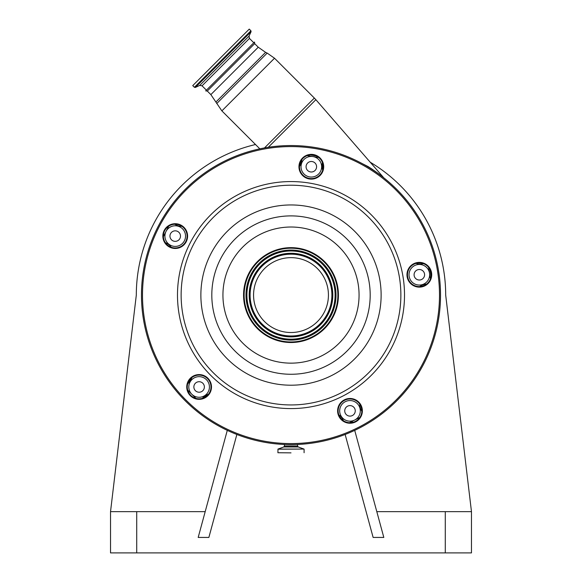 <?xml version="1.0" encoding="UTF-8"?>
<svg xmlns="http://www.w3.org/2000/svg" width="582" height="582" viewBox="0 0 582 582"><rect width="100%" height="100%" fill="white"/><g stroke="black" fill="none" stroke-linecap="round" stroke-linejoin="round"><path stroke-width="0.87" d="M230.108 66.472L254.523 42.057L254.683 43.65L207.287 91.047L205.693 90.887L253.81 42.77L249.452 38.419L225.751 62.114L202.056 85.816L206.414 90.174M194.41 87.285L250.922 30.773L249.249 29.1L192.737 85.612L194.41 87.285L195.341 87.446L251.089 31.704L249.045 36.084L249.452 38.419M362.266 163.622L368.122 166.59C375.405 171.348 380.628 175.095 383.785 177.816C380.723 175.167 375.506 171.421 368.122 166.59A3.092 1.484 120.5 0 0 368.195 167.012M381.879 176.288L379.595 174.52M379.58 174.505L377.936 173.276M372.909 169.711L370.858 168.344M323.112 165.419L323.185 167.034M189.106 380.613A133.031 133.031 0 0 0 189.448 381.021A1.033 1.033 0 0 0 189.317 380.824A125.814 125.814 0 0 1 189.121 380.584A125.814 125.814 0 0 0 189.848 381.457A125.814 125.814 0 0 1 189.121 380.584L189.317 380.824A3.092 0.866 -39.9 0 1 189.361 380.228M190.801 378.467L189.296 382.17L189.317 380.824M189.296 382.17A1.033 1.033 0 0 0 189.448 381.021A1.033 1.033 0 0 1 189.296 382.17L189.448 381.945M191.878 377.565A12.375 12.375 0 0 1 188.801 382.701L187.688 383.814M207.134 395.702L205.228 396.808A141.28 141.28 0 0 0 205.446 396.997A141.28 141.28 0 0 1 205.228 396.808A1.033 1.033 0 0 0 203.867 396.822L207.956 394.385L208.08 394.734M165.324 242.621L166.721 243.334A12.375 12.375 0 0 1 171.246 247.263M181.919 226.303A12.375 12.375 0 0 1 176.084 224.958L174.687 224.245M187.688 390.115L195.967 398.401M168.693 226.194L163.375 236.627M301.294 160.414A1.033 0.436 -171 0 1 301.811 160.901A12.375 12.375 0 0 1 299.475 166.408L302.058 159.344M318.725 157.475L307.158 155.641M322.894 164.117L322.181 164.124L322.704 170.09A12.375 12.375 0 0 1 322.181 164.124L322.428 162.574M423.514 263.653L421.957 263.901A12.375 12.375 0 0 1 415.992 263.377M430.44 278.923L428.607 267.356M419.673 286.613A12.375 12.375 0 0 1 425.187 284.271L426.737 284.023M361.837 411.394L361.124 409.997A12.375 12.375 0 0 1 359.778 404.163M349.455 422.707L359.894 417.389M338.819 414.842A12.375 12.375 0 0 1 342.747 419.36L343.46 420.757M202.267 398.401L203.38 397.288A12.375 12.375 0 0 1 208.516 394.203M182.515 228.799A10.316 10.316 0 0 0 167.929 228.799A10.316 10.316 0 0 0 167.929 243.385A10.316 10.316 0 0 0 182.515 243.385A10.316 10.316 0 0 0 182.515 228.799M318.616 159.453A10.316 10.316 0 0 0 304.037 159.453A10.316 10.316 0 0 0 304.037 174.033A10.316 10.316 0 0 0 318.616 174.033A10.316 10.316 0 0 0 318.616 159.453M426.635 267.465A10.316 10.316 0 0 0 412.049 267.465A10.316 10.316 0 0 0 412.049 282.044A10.316 10.316 0 0 0 426.635 282.044A10.316 10.316 0 0 0 426.635 267.465M357.283 403.566A10.316 10.316 0 0 0 342.696 403.566A10.316 10.316 0 0 0 342.696 418.152A10.316 10.316 0 0 0 357.283 418.152A10.316 10.316 0 0 0 357.283 403.566M206.414 379.675A10.316 10.316 0 0 0 191.827 379.675A10.316 10.316 0 0 0 191.827 394.254A10.316 10.316 0 0 0 206.414 394.254A10.316 10.316 0 0 0 206.414 379.675M299.73 164.24L300.974 160.952M310.366 154.921L316.193 155.925M342.783 419.426L342.143 419.753M291 452.869L277.905 452.731L291 452.869M202.834 383.247A5.26 5.26 0 0 0 195.399 383.247A5.26 5.26 0 0 0 195.399 390.682A5.26 5.26 0 0 0 202.834 390.682A5.26 5.26 0 0 0 202.834 383.247M353.711 407.138A5.26 5.26 0 0 0 346.275 407.138A5.26 5.26 0 0 0 346.275 414.58A5.26 5.26 0 0 0 353.711 414.58A5.26 5.26 0 0 0 353.711 407.138M423.056 271.037A5.26 5.26 0 0 0 415.621 271.037A5.26 5.26 0 0 0 415.621 278.472A5.26 5.26 0 0 0 423.056 278.472A5.26 5.26 0 0 0 423.056 271.037M315.044 163.025A5.26 5.26 0 0 0 307.609 163.025A5.26 5.26 0 0 0 307.609 170.461A5.26 5.26 0 0 0 315.044 170.461A5.26 5.26 0 0 0 315.044 163.025M178.943 232.371A5.26 5.26 0 0 0 171.501 232.371A5.26 5.26 0 0 0 171.501 239.813A5.26 5.26 0 0 0 178.943 239.813A5.26 5.26 0 0 0 178.943 232.371M438.69 318.478A149.538 149.538 0 0 0 314.389 147.392A149.538 149.538 0 0 0 143.31 271.692A149.538 149.538 0 0 0 267.611 442.778A149.538 149.538 0 0 0 438.69 318.478A149.538 149.538 0 0 0 314.389 147.392A149.538 149.538 0 0 0 143.31 271.692A149.538 149.538 0 0 0 267.611 442.778A149.538 149.538 0 0 0 438.69 318.478M299.614 164.888A11.858 11.858 0 0 0 309.471 178.456A11.858 11.858 0 0 0 323.039 168.598A11.858 11.858 0 0 0 313.181 155.03A11.858 11.858 0 0 0 299.614 164.888M299.104 164.808A12.375 12.375 0 0 0 309.391 178.965A12.375 12.375 0 0 0 323.548 168.678A12.375 12.375 0 0 0 313.262 154.521A12.375 12.375 0 0 0 299.104 164.808M163.506 234.233A11.858 11.858 0 0 0 173.371 247.801A11.858 11.858 0 0 0 186.938 237.943A11.858 11.858 0 0 0 177.081 224.376A11.858 11.858 0 0 0 163.506 234.233M162.996 234.153A12.375 12.375 0 0 0 173.283 248.31A12.375 12.375 0 0 0 187.448 238.023A12.375 12.375 0 0 0 177.161 223.866A12.375 12.375 0 0 0 162.996 234.153M187.404 385.109A11.858 11.858 0 0 0 197.262 398.677A11.858 11.858 0 0 0 210.83 388.82A11.858 11.858 0 0 0 200.972 375.252A11.858 11.858 0 0 0 187.404 385.109M186.895 385.029A12.375 12.375 0 0 0 197.182 399.187A12.375 12.375 0 0 0 211.339 388.9A12.375 12.375 0 0 0 201.052 374.743A12.375 12.375 0 0 0 186.895 385.029M338.28 409.008A11.858 11.858 0 0 0 348.138 422.576A11.858 11.858 0 0 0 361.706 412.718A11.858 11.858 0 0 0 351.848 399.143A11.858 11.858 0 0 0 338.28 409.008M337.771 408.92A12.375 12.375 0 0 0 348.058 423.085A12.375 12.375 0 0 0 362.215 412.798A12.375 12.375 0 0 0 351.928 398.634A12.375 12.375 0 0 0 337.771 408.92M407.626 272.9A11.858 11.858 0 0 0 417.483 286.468A11.858 11.858 0 0 0 431.051 276.61A11.858 11.858 0 0 0 421.193 263.042A11.858 11.858 0 0 0 407.626 272.9M407.116 272.82A12.375 12.375 0 0 0 417.403 286.977A12.375 12.375 0 0 0 431.56 276.69A12.375 12.375 0 0 0 421.273 262.533A12.375 12.375 0 0 0 407.116 272.82M236.859 434.47L208.873 537.433L198.186 537.433L227.286 430.367M255.505 144.518A154.688 154.688 0 0 0 136.312 295.081L110.529 511.651L205.191 511.651M110.529 511.651L110.529 552.9L471.471 552.9L471.471 511.651L445.688 295.081A154.688 154.688 0 0 0 370.225 162.218M376.809 511.651L471.471 511.651M345.141 434.47L373.127 537.433L383.814 537.433L354.714 430.367M352.554 422.437L352.241 421.288M337.851 302.502A47.44 47.44 0 0 0 298.421 248.23A47.44 47.44 0 0 0 244.149 287.661A47.44 47.44 0 0 0 283.579 341.94A47.44 47.44 0 0 0 337.851 302.502M337.291 302.414A46.873 46.873 0 0 0 298.333 248.79A46.873 46.873 0 0 0 244.709 287.748A46.873 46.873 0 0 0 283.667 341.379A46.873 46.873 0 0 0 337.291 302.414M327.972 300.938A37.437 37.437 0 0 0 296.856 258.11A37.437 37.437 0 0 0 254.028 289.225A37.437 37.437 0 0 0 285.144 332.06A37.437 37.437 0 0 0 327.972 300.938M202.056 85.816L199.721 85.401L249.045 36.084M254.683 43.65L258.255 47.215L210.851 94.611L221.873 110.878L259.819 148.832M258.255 47.215L265.588 52.351L215.987 101.952M265.588 52.351L267.182 53.093L216.737 103.545M267.182 53.093L274.522 58.229L221.873 110.878M274.522 58.229L314.353 98.06L264.497 147.915M314.353 98.06L315.873 99.697L268.28 147.282M297.548 444.473L297.548 445.994L284.452 445.994L283.776 446.969L277.992 449.071L277.905 452.731M203.867 396.822A1.033 1.033 0 0 1 205.228 396.808M297.548 445.994L298.224 446.969L283.776 446.969M341.358 418.989A11.342 11.342 0 0 0 339.946 417.163M418.538 262.926A11.342 11.342 0 0 0 420.844 262.991M430.003 269.568L431.087 276.399M424.402 285.478A11.342 11.342 0 0 0 422.234 286.257M361 406.44A11.342 11.342 0 0 0 361.64 408.651M298.224 446.969L304.008 449.071L277.992 449.071M304.008 449.071L277.905 449.195M342.747 419.36L342.085 419.695M361.124 409.997L361.793 409.655M421.957 263.901L421.841 263.166M425.187 284.271L425.304 285.005M437.671 318.31A148.505 148.505 0 0 0 314.229 148.41A148.505 148.505 0 0 0 144.329 271.852A148.505 148.505 0 0 0 267.771 441.76A148.505 148.505 0 0 0 437.671 318.31M136.719 511.651L136.719 552.9M445.281 511.651L445.281 552.9M403.115 312.84A113.512 113.512 0 0 0 308.758 182.966A113.512 113.512 0 0 0 178.885 277.323A113.512 113.512 0 0 0 273.242 407.196A113.512 113.512 0 0 0 403.115 312.84M399.514 312.272A109.867 109.867 0 0 0 308.184 186.567A109.867 109.867 0 0 0 182.486 277.898A109.867 109.867 0 0 0 273.816 403.595A109.867 109.867 0 0 0 399.514 312.272M201.983 280.982A90.123 90.123 0 0 0 276.901 384.098A90.123 90.123 0 0 0 380.017 309.18A90.123 90.123 0 0 0 305.099 206.064A90.123 90.123 0 0 0 201.983 280.982M212.786 282.692A79.188 79.188 0 0 0 278.611 373.295A79.188 79.188 0 0 0 369.214 307.471A79.188 79.188 0 0 0 303.389 216.868A79.188 79.188 0 0 0 212.786 282.692M358.228 305.732A68.065 68.065 0 0 0 301.651 227.853A68.065 68.065 0 0 0 223.772 284.438A68.065 68.065 0 0 0 280.349 362.31A68.065 68.065 0 0 0 358.228 305.732M335.458 302.123A45.01 45.01 0 0 0 298.042 250.624A45.01 45.01 0 0 0 246.542 288.039A45.01 45.01 0 0 0 283.958 339.539A45.01 45.01 0 0 0 335.458 302.123M334.708 302.007A44.254 44.254 0 0 0 297.926 251.373A44.254 44.254 0 0 0 247.292 288.163A44.254 44.254 0 0 0 284.074 338.789A44.254 44.254 0 0 0 334.708 302.007M334.555 301.978A44.094 44.094 0 0 0 297.897 251.533A44.094 44.094 0 0 0 247.445 288.185A44.094 44.094 0 0 0 284.103 338.637A44.094 44.094 0 0 0 334.555 301.978M249.707 288.541A41.809 41.809 0 0 0 284.46 336.374A41.809 41.809 0 0 0 332.293 301.622A41.809 41.809 0 0 0 297.54 253.788A41.809 41.809 0 0 0 249.707 288.541M249.86 288.563A41.657 41.657 0 0 0 284.482 336.221A41.657 41.657 0 0 0 332.14 301.6A41.657 41.657 0 0 0 297.518 253.941A41.657 41.657 0 0 0 249.86 288.563M331.391 301.476A40.893 40.893 0 0 0 297.395 254.698A40.893 40.893 0 0 0 250.609 288.687A40.893 40.893 0 0 0 284.605 335.472A40.893 40.893 0 0 0 331.391 301.476M250.922 30.773L251.089 31.704M383.771 177.808L315.873 99.697M284.452 444.473L284.452 445.994M304.095 449.195L304.095 452.731M207.287 91.047L210.851 94.611M199.721 85.401L195.341 87.446"/></g></svg>
